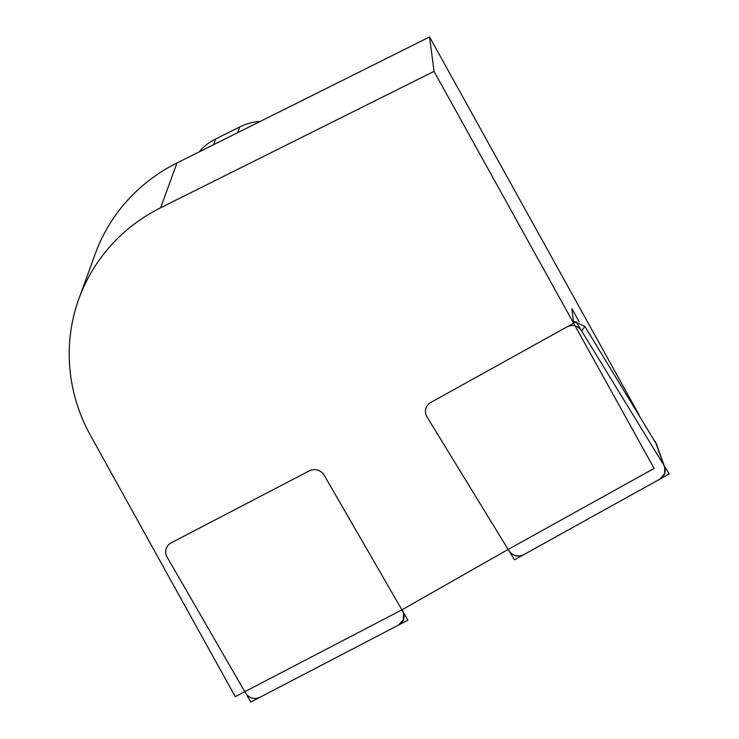 <?xml version="1.0" encoding="UTF-8"?>
<svg xmlns="http://www.w3.org/2000/svg" width="739" height="739" viewBox="0 0 739 739"><rect width="100%" height="100%" fill="white"/><g stroke="black" fill="none" stroke-linecap="round" stroke-linejoin="round"><path stroke-width="1.11" d="M639.032 414.838L429.562 36.95L176.954 162.977A175.974 168.464 -160 0 0 95.294 253.736L78.981 298.538A175.974 168.464 -160 0 0 90.509 435.493L235.279 696.655L244.812 691.695L167.125 557.104A11.002 10.531 20 0 1 169.739 543.756A11.002 10.531 20 0 1 171.245 542.795A11.002 10.531 -160 0 0 166.312 548.384A11.002 10.531 -160 0 0 167.125 557.104L250.789 702.05L407.882 620.206L324.218 475.269A11.002 10.531 -160 0 0 309.299 470.872L171.245 542.795L309.299 470.872A11.002 10.531 20 0 1 324.218 475.269L402.552 610.968L324.218 475.269A11.002 10.531 -160 0 0 309.299 470.872L171.245 542.795A11.002 10.531 -160 0 0 167.125 557.104L245.459 692.812C249.191 698.337 254.105 699.787 260.193 697.154L398.478 625.111L403.355 619.67L403.429 612.825L402.552 610.968C405.443 616.936 404.085 621.647 398.478 625.111L260.193 697.154C254.105 699.787 249.191 698.337 245.459 692.812L167.125 557.104A11.002 10.531 -160 0 1 171.245 542.795L309.299 470.872A11.002 10.531 -160 0 1 324.218 475.269L401.905 609.851L508.146 549.437L426.994 416.925A11.002 10.531 20 0 1 429.47 403.328A11.002 10.531 20 0 1 430.726 402.506A11.002 10.531 -160 0 0 426.043 407.956A11.002 10.531 -160 0 0 426.994 416.925L514.492 559.802L669.201 473.948L576.06 321.853L430.726 402.506A11.002 10.531 -160 0 0 426.994 416.925L508.922 550.703L426.994 416.925A11.002 10.531 -160 0 1 430.726 402.506L573.621 323.211L571.894 308.68L579.127 321.714M573.621 323.211L434.024 71.378L160.64 207.77A175.974 168.464 -160 0 0 78.981 298.538M434.024 71.378L160.64 207.77A175.974 168.464 -160 0 0 90.509 435.493L235.279 696.655L401.905 609.851L508.146 549.437L654.117 468.434L434.024 71.378L429.562 36.95M199.142 151.901A54.991 52.645 20 0 1 215.705 138.95L239.741 126.96A54.991 52.645 20 0 1 260.377 121.353M573.381 321.179L584.863 326.389L656.565 444.333M663.631 464.849L664.629 466.854L664.647 473.597L659.945 479.094L523.757 554.666C517.743 557.455 512.801 556.134 508.922 550.703C512.848 555.95 517.79 557.271 523.757 554.666L659.945 479.094C665.257 475.436 666.486 470.688 663.631 464.849L581.639 330.961L663.631 464.849L655.234 441.303M581.639 330.961C577.759 325.529 572.808 324.209 566.804 326.989C572.808 324.209 577.759 325.529 581.639 330.961L584.863 326.389M160.64 207.77L176.954 162.977M213.617 144.687L215.705 138.95M237.653 132.697L239.741 126.96M402.118 609.73L402.552 610.968M656.195 443.317L664.37 466.244M402.293 609.629L403.208 612.261"/></g></svg>
